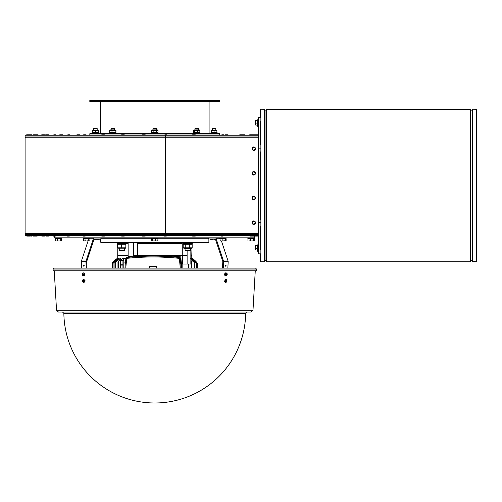<?xml version="1.0" encoding="UTF-8"?>
<svg xmlns="http://www.w3.org/2000/svg" width="502" height="502" viewBox="0 0 502 502"><rect width="100%" height="100%" fill="white"/><g stroke="black" fill="none" stroke-linecap="round" stroke-linejoin="round"><path stroke-width="0.75" d="M117.305 242.585L117.292 243.671L116.991 242.585M126.422 242.585L126.422 243.671L117.292 243.671M183.105 242.585L183.105 243.671L187.886 243.671L187.259 242.585M192.235 242.585L192.235 243.671L187.886 243.671M253.108 237.822L253.472 238.688L252.826 237.822M253.228 238.688L247.881 238.688L247.881 237.822M254.288 237.822L254.288 238.688L253.472 238.688M219.669 237.822L219.669 238.688L222.7 238.688L222.198 237.822L223.045 238.688L222.549 237.822M226.076 237.822L226.076 238.688L223.045 238.688M152.275 237.822L152.621 238.688L152.068 237.822M157.967 237.822L157.967 238.688L152.621 238.688M83.464 237.822L83.451 238.688L83.445 237.822M89.852 237.822L89.852 238.688L83.451 238.688M61.639 237.822L61.639 238.688L55.233 238.688L55.233 237.822M98.58 132.842L98.649 133.708L98.58 132.842L92.249 132.842L92.249 133.708M116.025 133.708L116.025 132.842L109.618 132.842L109.618 133.708M151.56 133.708L151.56 132.842L157.967 132.842L157.967 133.708M199.903 133.708L199.903 132.842L193.496 132.842L193.496 133.708M217.278 133.708L217.278 132.842L210.865 132.842L210.871 133.708M260.871 148.862L258.492 148.862L258.492 117.474L260.871 117.474L260.871 121.371L260.331 121.371L260.005 122.463L260.005 143.867L260.331 144.965L260.871 144.965L260.871 151.899L260.331 151.899L260.005 152.633L260.005 157.107M260.005 152.633L260.005 218.684L260.331 219.418L260.871 219.418L260.871 226.352L260.331 226.352L260.005 227.45L260.005 248.848L260.331 249.946L260.871 249.946L260.871 253.843L258.492 253.843L258.492 148.862M260.331 253.843L260.331 261.743L264.441 261.743L264.441 109.574L260.005 109.894L260.005 117.474M260.331 226.352L260.331 249.946L260.005 248.848M260.331 261.743L260.005 253.843M101.373 135.007L89.82 135.007L89.82 133.708L219.7 133.708L219.7 135.007L195.648 135.007M211.26 130.074L216.883 130.074M211.26 130.325L211.26 132.415L216.883 132.415L216.883 130.325L211.26 130.325M214.072 130.325L214.072 132.415M193.559 130.325L194.186 129.899L199.212 129.899L199.84 130.325L193.559 130.325L193.559 132.415L194.186 132.842M193.559 132.415L199.84 132.415L199.212 132.842M194.399 130.325L194.399 132.415M197.543 130.325L197.543 132.415M199.84 130.325L199.84 132.415M151.51 130.325L152.25 129.899L157.27 129.899L158.011 130.325L151.51 130.325L151.51 132.415L158.011 132.415L157.27 132.842M153.135 130.325L153.135 132.415M156.386 130.325L156.386 132.415M158.011 130.325L158.011 132.415M114.6 129.899L115.962 130.325L109.681 130.325L110.308 129.899L114.6 129.899M110.308 132.842L109.681 132.415L115.962 132.415L115.334 132.842M109.681 130.325L109.681 132.415M111.984 130.325L111.984 132.415M115.962 130.325L115.962 132.415M115.121 130.325L115.121 132.415M92.638 130.074L98.266 130.074M98.266 130.325L92.638 130.325L92.638 132.415L98.266 132.415L98.266 130.325M95.449 130.325L95.449 132.415M215.804 128.6L212.34 128.6L215.804 128.6L215.804 129.899M198.434 128.6L194.971 128.6L198.434 128.6L198.434 129.899M156.492 128.6L153.028 128.6L156.492 128.6L156.492 129.899M111.124 128.6L114.556 128.6L114.556 129.899M61.156 240.985L59.161 240.985L61.351 240.929M55.716 240.985L59.161 240.985L55.521 240.929M55.295 240.734L55.295 238.952L57.592 238.952L57.592 240.734M57.592 238.952L60.736 238.952L60.736 240.734M60.736 238.952L61.577 238.952L61.577 240.734M89.896 240.734L89.086 240.985L89.896 240.734L89.896 238.952L88.27 238.952L88.27 240.734L89.086 240.985L86.645 240.985L88.27 240.734M83.401 240.734L84.21 240.985L83.401 240.734L83.401 238.952L88.27 238.952M85.026 240.734L86.645 240.985L84.21 240.985L85.026 240.734L85.026 238.952M152.376 238.688L151.56 238.688L151.56 237.822M157.672 240.929L156.749 240.985L157.898 240.734L157.898 238.952L151.623 238.952L151.849 240.929M151.623 240.734L154.032 240.985L152.043 240.985M157.898 240.734L157.477 240.985M155.601 240.734L156.749 240.985L154.032 240.985L155.601 240.734L155.601 238.952M152.464 238.952L152.464 240.734M220.058 240.734L221.464 240.985L220.058 240.985L220.058 238.952L225.687 238.952L225.687 240.985L221.464 240.985L225.687 240.734M222.875 238.952L222.875 240.734M250.247 240.734L251.816 240.985L249.099 240.985L250.247 240.734L250.247 238.952L254.225 238.952L254.225 240.734L251.816 240.985L254.225 240.734M250.247 238.952L247.95 238.952L247.95 240.734M253.384 238.952L253.384 240.734M225.687 238.952L226.126 238.952L226.126 240.734L224.281 240.985M190.264 250.347L185.069 250.347L185.539 250.812L189.8 250.812L190.264 250.347L190.264 248.346M124.452 248.346L124.452 250.347L119.256 250.347L119.256 248.346M119.256 250.347L119.721 250.812L123.988 250.812L124.452 250.347M189.336 248.346L184.077 248.346L183.174 247.825L192.166 247.825L191.262 248.346L189.336 248.346M191.262 243.671L192.166 244.192L183.174 244.192L184.077 243.671M192.166 247.825L192.166 244.192M183.174 247.825L183.174 244.192M185.257 247.825L185.257 244.192M189.756 247.825L189.756 244.192M125.751 248.17L117.951 248.17M118.052 247.825L125.839 247.825L125.839 244.192L118.052 244.192M125.839 244.192L125.839 247.825M121.666 247.825L121.666 244.192M117.863 247.825L117.863 244.192M117.807 243.959L117.355 244.192L117.455 247.881M186.826 242.585L187.453 243.671L186.826 242.585M83.276 274.858L83.075 274.876A2.592 1.989 81.5 0 0 83.219 275.309A0.878 0.621 -95.6 0 0 83.495 275.178A2.592 1.475 -128.8 0 1 83.238 274.795L83.263 274.638A2.29 1.399 167.3 0 0 83.414 274.682L83.74 274.368A0.878 0.621 -95.6 0 0 83.627 273.966L83.627 273.966A2.592 0.985 158.3 0 0 83.282 274.192L83.156 274.142A2.29 0.464 106.3 0 1 83.206 273.96A2.29 1.939 -20.6 0 0 83.112 274.111L83.018 274.01A2.592 1.669 -98.1 0 1 83.037 273.565A0.878 0.621 -95.6 0 0 82.761 273.697A2.592 1.795 45.9 0 0 82.849 274.092L82.792 274.318A2.29 1.644 175 0 1 82.704 274.199L83.276 274.261L82.51 274.5A0.878 0.621 -95.6 0 0 82.623 274.908A2.592 0.665 -28.7 0 1 82.805 274.694L82.962 274.789A2.29 0.326 115.6 0 0 82.912 274.92A2.29 2.083 -34.3 0 1 82.918 274.751L82.805 274.694M83.119 273.879L82.761 273.697M82.704 274.199L83.269 274.029M82.378 274.87A1.456 1.029 84.4 0 1 83.1 272.981A1.456 1.029 84.4 0 1 84.355 274.318A1.456 1.029 84.4 0 1 83.388 275.868A1.456 1.029 84.4 0 1 82.378 274.87M83.658 274.199L83.156 274.142M82.968 274.801L83.395 274.682M83.338 272.969A1.512 1.067 84.4 0 1 83.57 272.875A1.512 1.067 84.4 0 1 84.876 274.261A1.512 1.067 84.4 0 1 83.872 275.88A1.512 1.067 84.4 0 1 83.627 275.836M83.652 279.445L85.183 280.85L83.928 282.319M82.698 281.352A1.456 1.029 84.4 0 1 83.42 279.457A1.456 1.029 84.4 0 1 84.675 280.794A1.456 1.029 84.4 0 1 83.709 282.344A1.456 1.029 84.4 0 1 82.698 281.352M83.125 281.17L83.238 281.227A2.29 2.083 -34.3 0 0 83.232 281.402A2.29 0.326 115.6 0 1 83.282 281.258L83.395 281.352A2.592 1.989 81.5 0 0 83.539 281.785A0.878 0.621 -95.6 0 0 83.815 281.653A2.592 1.475 -128.8 0 1 83.558 281.277L83.583 281.114A2.29 1.399 167.3 0 0 83.734 281.164L84.066 280.85A0.878 0.621 -95.6 0 0 83.947 280.449L83.947 280.449A2.592 0.985 158.3 0 0 83.602 280.674L83.476 280.618A2.29 0.464 106.3 0 1 83.527 280.442A2.29 1.939 -20.6 0 0 83.432 280.587L83.338 280.492A2.592 1.669 -98.1 0 1 83.357 280.041A0.878 0.621 -95.6 0 0 83.081 280.172A2.592 1.795 45.9 0 0 83.169 280.568L83.112 280.794A2.29 1.644 175 0 1 83.025 280.681L83.596 280.737L82.83 280.982A0.878 0.621 -95.6 0 0 82.949 281.384A2.592 0.665 -28.7 0 1 83.125 281.17L83.282 281.264M83.439 280.354L83.081 280.172M83.025 280.681L83.589 280.505M83.602 281.051L84.01 280.838A0.766 0.54 84.4 0 0 83.916 280.505M83.282 281.258L83.596 281.333M83.978 280.674L83.476 280.618M83.288 281.277L83.715 281.164M226.716 274.575A2.29 1.475 0.9 0 1 226.791 274.682A2.29 0.395 -141.6 0 1 226.691 274.638L226.785 274.437A2.592 0.471 2.3 0 0 227.017 274.368L226.597 274.343A0.621 0.439 -84.4 0 0 226.578 274.211M227.017 274.368A0.878 0.621 95.6 0 0 226.942 273.966A2.592 0.885 156.1 0 1 226.741 274.192L226.634 274.142A2.29 2.152 143.4 0 0 226.659 273.96A2.29 0.427 -59.6 0 1 226.59 274.111L226.49 274.01A2.592 1.964 -99.4 0 0 226.389 273.565L226.138 273.797M226.389 273.565A0.878 0.621 95.6 0 0 226.101 273.697A2.592 1.343 54 0 1 226.32 274.092L226.132 274.199A2.29 1.217 -6.4 0 1 226.276 274.255M226.251 274.318L225.774 274.5A0.878 0.621 95.6 0 0 225.85 274.908L225.85 274.908A2.592 1.205 -16.9 0 0 226.214 274.694L226.333 274.751A2.29 0.54 -69.3 0 1 226.27 274.92A2.29 2.046 161.7 0 0 226.377 274.782L226.465 274.876A2.592 1.644 82.9 0 1 226.396 275.309A0.878 0.621 95.6 0 0 226.691 275.178A2.592 1.663 -132.2 0 0 226.634 274.795L226.233 274.544L226.597 274.343M226.352 274.945L226.691 275.178M225.185 274.87A1.456 1.029 -84.4 0 1 226.421 272.981A1.456 1.029 -84.4 0 1 227.211 274.519A1.456 1.029 -84.4 0 1 226.132 275.868A1.456 1.029 -84.4 0 1 225.185 274.87M225.831 274.619L226.408 274.776M225.9 275.836A1.512 1.067 -84.4 0 1 225.655 275.88A1.512 1.067 -84.4 0 1 224.67 274.845A1.512 1.067 -84.4 0 1 225.95 272.875A1.512 1.067 -84.4 0 1 226.182 272.969M225.599 282.319L224.375 281.321L225.869 279.445M224.865 281.352A1.456 1.029 -84.4 0 1 226.101 279.457A1.456 1.029 -84.4 0 1 226.891 280.994A1.456 1.029 -84.4 0 1 225.812 282.344A1.456 1.029 -84.4 0 1 224.865 281.352M226.396 281.051A2.29 1.475 0.9 0 1 226.471 281.164L226.465 280.913A2.592 0.471 2.3 0 0 226.697 280.85L226.276 280.819A0.621 0.439 -84.4 0 0 226.258 280.693M225.95 280.474L226.27 280.587A2.29 0.427 -59.6 0 0 226.339 280.442A2.29 2.152 143.4 0 1 226.314 280.618L226.17 280.492A2.592 1.964 -99.4 0 0 226.069 280.041L225.818 280.273M226.069 280.041A0.878 0.621 95.6 0 0 225.781 280.172A2.592 1.343 54 0 1 225.994 280.568L225.812 280.681A2.29 1.217 -6.4 0 1 225.956 280.731M225.931 280.794L225.454 280.982A0.878 0.621 95.6 0 0 225.53 281.384L225.53 281.384A2.592 1.205 -16.9 0 0 225.894 281.17L226.013 281.227A2.29 0.54 -69.3 0 1 225.95 281.402A2.29 2.046 161.7 0 0 226.057 281.258L226.145 281.352A2.592 1.644 82.9 0 1 226.076 281.785A0.878 0.621 95.6 0 0 226.371 281.653A2.592 1.663 -132.2 0 0 226.314 281.277L225.913 281.02L226.276 280.819M226.032 281.427L226.371 281.653M225.511 281.095L226.013 281.227M226.421 280.674L226.421 280.674A2.592 0.885 156.1 0 0 226.622 280.449A0.878 0.621 95.6 0 1 226.697 280.85M226.27 280.562L225.837 280.599L226.346 280.674M46.529 235.658L44.822 235.708M41.359 235.708L36.577 235.708M242.322 235.702L224.262 235.789M220.824 235.789L214.053 235.702M243.338 235.658L213.03 235.658M243.338 235.702L242.322 235.708M117.75 258.329L117.75 258.172A19.484 19.484 145.8 0 0 112.486 262.734L117.75 258.172L117.744 255.361L128.142 255.361L128.142 242.585M150.619 255.361L137.422 255.361L137.422 242.955L136.839 242.585M182.973 242.585L182.257 242.955L182.257 255.361L155.438 255.361M187.12 250.812L187.12 255.361L182.257 255.361M197.035 263.029L197.361 263.148L197.035 262.734A19.484 19.484 -145.8 0 0 191.777 258.172L191.777 255.361L190.848 255.361L190.848 264.014L182.527 264.014L182.527 255.361M181.103 268.131A168.841 168.841 0 0 0 180.136 258.254L179.277 258.361L179.371 257.501A251.314 251.314 0 0 0 126.686 257.501L126.78 258.361L125.92 258.254A168.841 168.841 0 0 0 124.954 268.131A168.841 168.841 0 0 1 125.387 262.935L123.806 262.935L123.806 268.131M126.686 257.501A0.866 0.866 0 0 0 125.92 258.254M180.136 258.254A0.866 0.866 0 0 0 179.371 257.501L180.136 258.254M149.546 268.131L149.546 266.612L156.517 266.612L156.517 268.131M181.875 268.131L180.739 256.873C163.42 254.972 146.088 254.853 128.744 256.522L128.06 256.585L128.06 257.363L128.744 257.294C145.63 255.669 162.504 255.738 179.371 257.501M101.078 242.585L208.443 242.585L208.876 242.152L100.645 242.152L101.078 242.585M101.203 238.255L151.56 238.255M157.967 238.255L208.324 238.255M100.645 238.908L100.645 242.152M120.562 260.569L122.94 260.569L122.94 264.24L120.562 264.24L120.562 260.569L123.806 260.557M120.562 268.131L120.562 264.24M120.562 265.106L122.94 265.106L122.94 268.131M125.563 261.278L125.876 258.605L123.806 258.605L123.806 262.935M182.822 268.131L182.822 264.014M137.046 255.361L137.046 255.857M190.848 260.952L191.557 261.762L190.848 261.253M190.848 259.289L194.588 262.784L190.848 259.465M196.433 268.131L196.433 263.148L196.753 263.148L196.207 263.148L190.44 258.172M190.616 258.172L196.357 263.148M197.079 263.148L191.425 258.172L197.405 263.148L197.079 263.148L197.079 268.131M191.425 258.662L191.425 258.172M191.777 258.329L197.361 263.148M118.095 258.172L112.115 263.148L118.014 258.172L118.095 258.662M113.163 263.148L118.905 258.172L119.081 259.013M120.75 258.172L114.933 262.784L120.48 258.172L120.75 259.383M123.222 258.172L117.964 261.762L122.833 258.172L123.222 258.172L123.222 259.779M122.099 260.557L123.806 259.408M125.255 258.605L125.914 258.279M128.142 255.361L128.142 256.578M137.422 255.361L133.457 255.361L133.457 256.108M123.806 259.716L122.576 260.557M119.081 258.172L113.314 263.148L112.768 263.148L113.094 263.148L113.094 268.131M187.12 255.361L187.12 264.014M128.744 256.522L128.744 257.294M190.848 255.361L190.848 248.346M133.457 255.361L133.457 242.585M97.106 239.341L98.536 239.341M96.089 238.908L96.478 239.341L96.089 238.952L99.553 238.952A0.389 0.389 0 0 1 99.484 239.178M100.883 237.822L100.883 238.908L94.42 238.908A0.54 0.383 90 0 0 94.075 239.222L86.746 261.442A0.54 0.383 90 0 0 86.708 261.711L87.028 268.131L112.115 268.131L112.115 263.148L112.115 268.131M94.42 237.822A1.625 1.148 90 0 0 93.378 238.764L86.055 260.984A1.625 1.148 90 0 0 85.949 261.787L86.262 268.131M84.21 265.683A0.521 0.364 84.4 0 1 83.483 265.721A0.521 0.364 84.4 0 1 84.21 265.683M100.883 238.908L101.203 237.822M53.074 269.047L53.174 270.773L256.346 270.773L256.447 269.047L53.074 269.047L53.94 268.131L81.669 268.131L81.355 261.787A1.625 1.148 -90 0 1 81.462 260.984L88.057 240.985M210.357 239.341L209.968 238.952L210.984 239.341L209.968 238.952A0.389 0.389 0 0 0 210.357 239.341L213.043 239.341L212.415 239.341L213.432 238.952L209.968 238.908M215.251 238.952L213.639 238.952A0.389 0.389 90 0 0 214.034 239.341L215.49 239.341M214.661 239.341L213.639 238.908M221.464 240.985L228.059 260.984A1.625 1.148 90 0 1 228.165 261.787L227.852 268.131M226.044 265.683A0.521 0.364 -84.4 0 1 225.31 265.652A0.521 0.364 -84.4 0 1 226.044 265.683M208.324 237.822L208.324 238.908L215.101 238.908A0.54 0.383 90 0 1 215.446 239.222L222.775 261.442A0.54 0.383 90 0 1 222.813 261.711L222.493 268.131M223.258 268.131L223.572 261.787A1.625 1.148 -90 0 0 223.472 260.984L216.142 238.764A1.625 1.148 -90 0 0 215.101 237.822M94.269 238.952L95.882 238.952A0.389 0.389 -90 0 1 95.493 239.341L94.865 239.341M94.031 239.341L95.493 239.341L95.882 238.908M246.965 312.075L245.666 313.355L63.854 313.355L62.555 312.075M56.531 310.236L252.989 310.236L251.044 312.075L58.477 312.075L56.531 310.236L54.26 270.773M258.492 126.567L257.796 126.567L257.796 119.639L258.492 119.639M255.505 124.509L255.505 121.691L255.505 124.509M255.505 120.285L255.505 121.691L255.505 120.285M255.756 123.103L257.539 123.103L257.539 120.285L255.756 120.285M257.539 123.103L257.539 125.914L255.756 125.914M258.492 251.678L257.796 251.678L257.796 244.75L258.492 244.75M255.505 249.619L255.505 246.808L255.505 249.619M255.505 245.403L255.505 246.808L255.505 245.403M255.756 248.214L257.539 248.214L257.539 245.403L255.756 245.403M257.539 248.214L257.539 251.031L255.756 251.031M476.574 261.743L476.9 261.423L476.9 109.894L476.574 109.574L472.137 109.894L472.137 261.423L476.574 261.743L476.574 109.574M264.441 261.743L264.767 261.423L264.767 109.894L264.441 109.574M264.767 260.444L265.96 260.444L265.96 110.873L264.767 110.873M266.393 261.743L266.066 261.423L266.066 109.894L266.393 109.574L266.393 261.743L470.512 261.743L470.512 109.574L266.393 109.574M470.512 261.743L470.838 261.423L470.838 109.894L470.512 109.574M470.838 185.658L470.945 110.873L470.945 260.444L472.137 260.444M54.756 236.091L54.756 237.822L254.765 237.822L254.765 236.091M250.341 135.176A0.389 0.389 0 0 1 250.73 134.787M249.4 135.22L249.789 134.787L252.475 134.787L249.789 134.787A0.389 0.389 0 0 0 249.4 135.176L255.462 135.176L255.072 134.787A0.389 0.389 0 0 1 255.079 134.787L252.387 134.787L255.072 134.787L255.462 135.176L258.153 135.176L257.764 134.787M249.776 135.176A0.389 0.389 0 0 1 250.165 134.787M242.071 134.787L244.756 134.787L242.071 134.787A0.389 0.389 0 0 0 241.682 135.176L239.498 135.176A0.389 0.389 0 0 1 239.887 134.787L242.573 134.787L239.887 134.787M228.015 134.787L228.404 135.176L224.94 135.176A0.389 0.389 0 0 1 225.329 134.787L228.015 134.787L225.329 134.787M254.495 135.176A0.389 0.389 0 0 1 254.884 134.787L257.57 134.787L254.884 134.787M79.736 134.787L80.125 135.176L76.662 135.176A0.389 0.389 0 0 1 77.051 134.787L79.736 134.787L77.051 134.787M28.564 135.176A0.389 0.389 0 0 1 28.953 134.787L31.632 134.787L28.953 134.787M34.971 135.176A0.389 0.389 0 0 1 35.36 134.787L38.045 134.787L35.36 134.787M48.468 134.787L48.857 135.176L45.393 135.176A0.389 0.389 0 0 1 45.789 134.787L48.468 134.787L45.789 134.787M62.537 134.787L62.926 135.176L59.462 135.176A0.389 0.389 0 0 1 59.851 134.787L62.537 134.787L59.851 134.787M31.632 134.787L32.028 135.176L26.399 135.176A0.389 0.389 0 0 1 26.788 134.787L29.474 134.787L26.788 134.787M29.298 134.787L31.162 134.787L29.298 134.787M34.324 134.787L36.188 134.787L34.324 134.787M42.563 134.787L44.433 134.787L42.563 134.787M53.814 134.787L55.684 134.787L53.814 134.787M67.801 134.787L69.671 134.787L67.801 134.787M84.179 134.787L86.043 134.787L84.179 134.787M102.54 134.787L104.403 134.787L102.54 134.787M122.438 134.787L124.301 134.787L122.438 134.787M143.377 134.787L145.241 134.787L143.377 134.787M164.844 134.787L166.708 134.787L164.844 134.787M193.433 134.787L195.297 134.787L193.433 134.787M222.016 134.787L223.886 134.787L222.016 134.787M68.849 236.091L66.986 236.091L68.849 236.091M85.227 236.091L83.357 236.091L85.227 236.091M251.653 236.091L249.789 236.091L251.653 236.091M223.064 236.091L221.2 236.091L223.064 236.091M194.481 236.091L192.611 236.091L194.481 236.091M165.892 236.091L164.028 236.091L165.892 236.091M144.425 236.091L142.555 236.091L144.425 236.091M123.479 236.091L121.616 236.091L123.479 236.091M103.588 236.091L101.724 236.091L103.588 236.091M54.862 236.091L52.999 236.091L54.862 236.091M30.346 236.091L28.476 236.091L30.346 236.091M256.754 236.091L255.072 236.091L256.754 236.091M35.372 236.091L33.502 236.091L36.188 236.091L34.971 235.702M47.652 236.091L45.789 236.091L47.652 236.091M33.502 236.091L33.113 235.702L36.577 235.702L36.188 236.091L37.223 236.091M43.611 236.091L41.748 236.091L43.611 236.091M31.551 235.658L32.028 235.702L31.632 236.091L31.162 236.091L31.551 235.702L26.399 235.702L28.476 236.091L26.788 236.091M254.244 199.652A1.732 1.732 0 0 0 255.38 197.481A1.732 1.732 0 0 0 253.209 196.345A1.732 1.732 0 0 0 252.073 198.51A1.732 1.732 0 0 0 254.244 199.652M254.244 224.325A1.732 1.732 0 0 0 255.38 222.154A1.732 1.732 0 0 0 253.209 221.018A1.732 1.732 0 0 0 252.073 223.189A1.732 1.732 0 0 0 254.244 224.325M254.244 174.972A1.732 1.732 0 0 0 255.38 172.801A1.732 1.732 0 0 0 253.209 171.665A1.732 1.732 0 0 0 252.073 173.836A1.732 1.732 0 0 0 254.244 174.972M252.073 173.836A1.732 1.732 0 0 1 254.106 171.628A1.732 1.732 0 0 1 255.003 174.495A1.732 1.732 0 0 1 252.073 173.836M254.244 150.299A1.732 1.732 0 0 0 255.38 148.128A1.732 1.732 0 0 0 253.209 146.992A1.732 1.732 0 0 0 252.073 149.157A1.732 1.732 0 0 0 254.244 150.299M252.073 149.157A1.732 1.732 0 0 1 254.106 146.954A1.732 1.732 0 0 1 255.003 149.816A1.732 1.732 0 0 1 252.073 149.157M254.25 236.091L252.475 236.091L254.25 236.091M97.181 128.6L93.717 128.6L97.181 128.6L97.181 129.899M114.556 128.6L111.337 128.38M258.492 135.22L25.1 135.22L25.1 136.952L258.059 136.952L258.492 136.412M258.059 135.22L258.059 234.365L25.1 234.365L25.1 235.658L258.492 235.658M258.492 137.328L258.059 138.652L258.059 138.031M258.492 234.905L258.059 234.371L258.059 235.658M25.909 136.952A0.809 0.809 0 0 0 25.1 137.768L25.1 233.549A0.809 0.809 0 0 0 25.909 234.365M258.16 232.859L258.492 233.982M260.871 222.455L258.492 222.455M104.755 135.007L121.271 135.007M124.653 135.007L142.21 135.007M145.593 135.007L163.677 135.007M167.059 135.007L192.266 135.007M219.7 100.375L89.82 100.375L89.82 101.668L219.7 101.668L219.7 100.375M100.431 133.708L100.431 101.668M260.331 117.474L260.331 109.574M260.331 144.965L260.331 121.371M260.331 219.418L260.331 151.899M83.69 274.374L83.589 274.017A0.766 0.54 84.4 0 1 83.696 274.374M82.704 274.807A0.766 0.54 84.4 0 1 82.623 274.494M82.742 274.456L83.137 274.462M82.855 274.682L83.181 274.613M83.025 281.283A0.766 0.54 84.4 0 1 82.943 280.969M83.062 280.932L83.457 280.944M83.181 281.158L83.501 281.089M225.881 274.845A0.766 0.54 -84.4 0 1 225.818 274.5M226.785 274.437L226.389 274.349M225.561 281.321A0.766 0.54 -84.4 0 1 225.498 280.976L225.567 281.327M226.465 280.913L226.069 280.825M126.422 243.545L128.142 243.545M137.422 243.545L182.257 243.545M125.82 268.131A167.975 167.975 0 0 1 126.78 258.361A250.448 250.448 0 0 1 179.277 258.361A167.975 167.975 0 0 1 180.237 268.131M191.237 261.611L191.237 268.131M194.268 262.546L194.268 268.131M188.639 264.014L188.639 268.131M112.442 263.148L112.442 268.131M115.259 262.546L115.259 268.131M118.29 261.611L118.29 268.131M86.708 261.711L81.355 261.787M86.746 261.442L86.055 260.984L81.462 260.984M94.075 239.222L93.378 238.764L89.168 238.764M208.637 238.908L208.637 237.822M228.165 261.787L222.813 261.711M228.059 260.984L223.472 260.984L222.775 261.442M220.353 238.764L216.142 238.764L215.446 239.222M472.464 261.743L472.464 109.574M241.682 135.22L245.145 135.176L244.756 134.787M33.502 134.787L33.113 135.176L38.434 135.176L38.045 134.787M41.748 134.787L41.359 135.176L44.822 135.176L44.433 134.787M52.999 134.787L52.61 135.176L56.073 135.176L55.684 134.787M66.986 134.787L66.597 135.176L70.06 135.176L69.671 134.787M83.357 134.787L82.968 135.176L86.432 135.176L86.043 134.787M101.724 134.787L101.329 135.176L104.792 135.176L104.403 134.787M121.616 134.787L121.227 135.176L124.691 135.176L124.301 134.787M142.555 134.787L142.166 135.176L145.63 135.176L145.241 134.787M164.028 134.787L163.633 135.176L167.097 135.176L166.708 134.787M192.611 134.787L192.222 135.176L195.686 135.176L195.297 134.787M221.2 134.787L220.811 135.176L224.275 135.176L223.886 134.787M69.671 236.091L70.06 235.702L66.597 235.702L66.986 236.091M86.043 236.091L86.432 235.702L82.968 235.702L83.357 236.091M257.57 236.091L257.959 235.702L249.4 235.702L249.789 236.091L249.4 235.658M195.297 236.091L195.686 235.702L192.222 235.702L192.611 236.091M166.708 236.091L167.097 235.702L163.633 235.702L164.028 236.091M145.241 236.091L145.63 235.702L142.166 235.702L142.555 236.091M124.301 236.091L124.691 235.702L121.227 235.702L121.616 236.091M104.403 236.091L104.792 235.702L101.329 235.702L101.724 236.091M55.684 236.091L56.073 235.702L52.61 235.702L52.999 236.091M48.468 236.091L48.857 235.702L46.529 235.702M44.433 236.091L44.822 235.702L41.359 235.702L41.748 236.091M254.125 149.922A1.343 1.343 0 0 1 252.418 148.347A1.343 1.343 0 0 1 254.639 147.657A1.343 1.343 0 0 1 254.125 149.922A1.343 1.343 0 0 1 252.418 148.347A1.343 1.343 0 0 1 254.639 147.657A1.343 1.343 0 0 1 254.125 149.922M254.125 199.275A1.343 1.343 0 0 1 252.418 197.7A1.343 1.343 0 0 1 254.639 197.01A1.343 1.343 0 0 1 254.125 199.275M254.125 223.955A1.343 1.343 0 0 1 252.418 222.38A1.343 1.343 0 0 1 254.639 221.683A1.343 1.343 0 0 1 254.125 223.955M254.125 174.602A1.343 1.343 0 0 1 252.418 173.027A1.343 1.343 0 0 1 254.639 172.33A1.343 1.343 0 0 1 254.125 174.602M165.365 135.22L165.365 137.768L25.1 137.768M25.1 233.549L165.365 233.549L165.365 235.658M258.059 233.549L165.365 233.549L165.365 137.768L258.059 137.768M117.286 243.294L117.286 242.585M98.656 133.406L98.656 132.842M210.865 133.406L210.865 132.842M152.25 132.842L151.51 132.415M212.34 128.6L212.34 129.899M194.971 128.6L194.971 129.899M153.028 128.6L153.028 129.899M111.306 128.38L111.093 129.899M225.687 240.985L226.126 240.734M185.069 248.346L185.069 250.347M117.813 243.928L117.455 244.135M82.83 274.682L83.244 274.588M83.238 274.211L83.665 274.224M83.388 275.868L83.872 275.88M83.1 272.981L83.57 272.875M83.709 282.344L84.148 282.356M83.42 279.457L83.878 279.357M83.909 280.499L84.01 280.856M83.15 281.158L83.564 281.064M83.558 280.687L83.985 280.7M83.665 280.913L84.01 280.838M225.887 274.851L225.825 274.494M226.276 274.682L225.844 274.581M226.703 274.211L226.314 274.217M226.421 272.981L225.95 272.875M226.132 275.868L225.655 275.88M226.101 279.457L225.643 279.357M225.812 282.344L225.373 282.356M225.956 281.158L225.523 281.064M226.383 280.687L225.994 280.7M117.744 255.361L117.851 243.545M191.777 255.361L191.977 247.932M208.876 242.152L208.876 238.908M191.557 268.131L191.557 261.762M188.959 268.131L188.959 264.014M206.943 268.131L197.405 268.131L197.405 263.148M196.753 268.131L196.753 263.148M112.768 268.131L112.768 263.148M194.588 268.131L194.588 262.784M114.933 268.131L114.933 262.784M117.964 268.131L117.964 261.762M99.553 238.908L99.164 239.341M256.447 269.047L255.581 268.131L53.94 268.131M213.043 239.341L213.432 238.908M63.854 313.273A90.912 90.912 0 0 0 154.76 402.987A90.912 90.912 0 0 0 245.666 313.273M252.989 310.236L255.267 270.773M472.137 110.873L470.945 110.873M28.087 135.22L28.476 134.787M31.551 135.22L31.162 134.787M36.577 135.22L36.188 134.787M252.864 135.22L252.475 134.787M252.864 235.658L252.475 236.091M224.275 235.658L223.886 236.091M220.811 235.658L221.2 236.091M28.087 235.658L28.476 236.091M45.393 235.702L45.789 236.091M38.434 235.702L38.045 236.091M28.564 235.702L28.953 236.091M29.863 235.702L29.474 236.091M255.462 135.176L255.072 134.787L255.462 135.22M255.462 235.702L255.072 236.091L255.462 235.658M93.717 128.6L93.717 129.899M209.096 133.708L209.096 101.668"/></g></svg>
